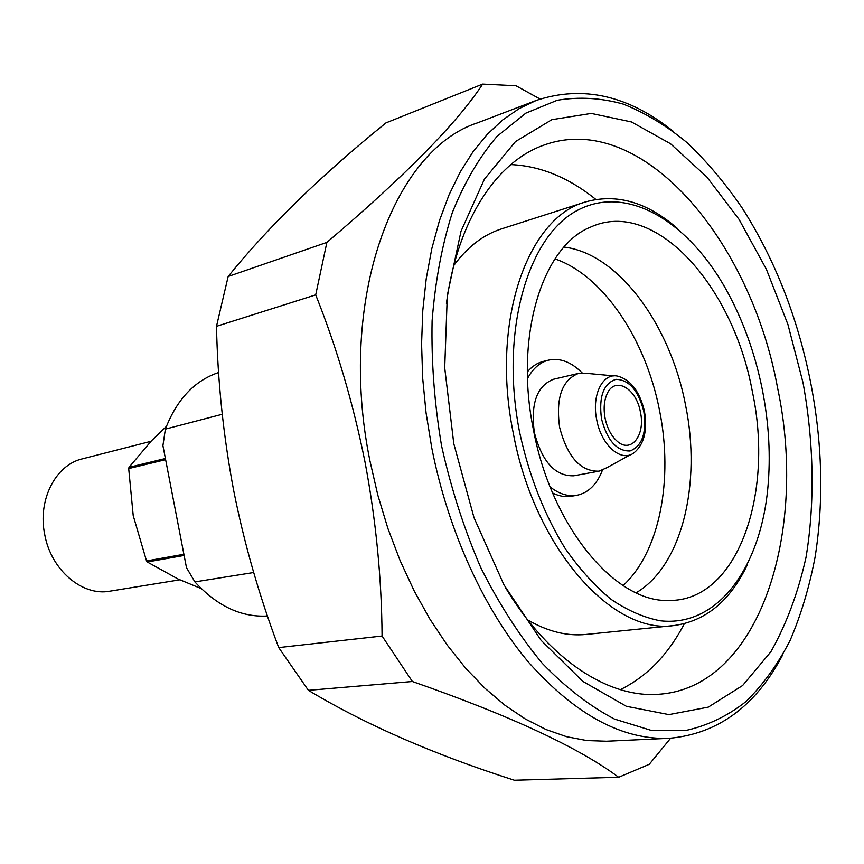 <?xml version="1.0" encoding="UTF-8"?>
<svg xmlns="http://www.w3.org/2000/svg" width="864" height="864" viewBox="0 0 864 864"><rect width="100%" height="100%" fill="white"/><g stroke="black" fill="none" stroke-linecap="round" stroke-linejoin="round"><path stroke-width="1.3" d="M747.457 564.559C730.328 600.761 705.834 621.086 673.963 625.547C612.868 635.191 534.611 548.586 513.324 433.372C490.342 321.905 527.526 217.285 585.63 201.906L501.552 228.863C483.397 234.684 467.478 246.899 453.784 265.507M585.63 201.906C616.615 193.255 647.19 202.1 677.365 228.442M762.383 389.912C755.136 353.722 743.202 320.522 726.57 290.336C688.381 221.303 626.886 183.794 577.217 210.47C527.548 236.498 499.77 331.981 519.588 432.162C529.027 475.632 544.147 514.285 564.926 548.1C579.29 568.717 594.626 585.77 610.945 599.26C627.502 610.481 643.972 617.652 660.366 620.795C717.714 627.318 760.32 567.886 767.826 488.16C770.796 456.289 768.982 423.544 762.383 389.912M533.434 429.754C551.426 526.651 615.244 602.543 668.412 600.458C737.392 601.916 774.36 494.381 752.371 391.651C733.244 285.941 654.696 197.5 590.555 227.124C542.495 246.078 514.166 336.042 533.434 429.754M636.12 592.79C682.16 565.79 701.6 483.332 685.595 405.378C670.432 325.026 618.516 253.552 564.019 247.061M554.969 258.876C603.515 275.54 646.034 339.887 659.588 410.767C673.477 479.38 659.772 551.923 623.095 585.576M582.152 372.902C571.277 361.962 560.088 357.696 548.586 360.126L543.262 361.433C537.268 362.923 531.986 366.401 527.386 371.855M548.586 360.126C539.935 362.34 532.926 368.453 527.537 378.464M614.099 375.916L587.25 373.41L578.599 373.378L553.608 379.231C536.911 385.798 530.507 403.596 534.384 432.637C542.117 461.905 555.228 476.291 573.739 475.794L599 471.182L606.917 467.683L630.526 454.658M578.599 373.378C561.989 379.955 555.66 397.948 559.624 427.356C567.432 457.013 580.554 471.625 599 471.182M605.102 418.273C607.23 428.242 611.215 435.856 617.069 441.137C631.033 454 645.613 435.218 640.418 412.106C636.39 388.271 614.995 375.937 607.176 393.692C604.055 400.518 603.364 408.704 605.102 418.273M810.464 381.596C797.472 316.948 774.738 259.124 742.262 208.127C725.274 183.308 706.86 161.471 687.02 142.614C666.533 125.734 645.289 112.903 623.29 104.112C601.085 97.902 579.074 96.617 557.237 100.278L525.83 113.152L497.07 136.339C479.531 156.773 464.627 182.142 452.38 212.425C441.968 245.236 435.208 281.394 432.097 320.911C431.266 361.735 434.419 403.358 441.558 445.802C451.094 488.538 464.162 529.146 480.773 567.616C499.079 604.055 519.588 635.969 542.29 663.347C565.78 687.625 589.842 706.201 614.488 719.075L650.808 730.253L685.487 730.555C707.476 725.684 727.639 716.029 745.956 701.579C763.031 684.763 777.74 664.405 790.074 640.505C800.982 614.995 809.309 587.239 815.065 557.237C823.943 501.044 822.409 442.498 810.464 381.596M782.698 654.89C755.892 706.039 718.092 733.838 669.287 738.299C622.361 740.146 575.532 714.884 528.779 662.504C484.315 609.962 448.189 531.414 431.73 447.714L426.06 412.862L422.669 378.097L421.578 343.872L422.777 310.619L426.222 278.737L431.816 248.616L439.463 220.568L449.021 194.897L460.318 171.817L473.17 151.546L487.393 134.201L502.783 119.869L519.145 108.616L536.263 100.429C582.79 85.007 628.549 95.375 673.564 131.555M803.066 382.882C813.899 442.66 815.076 502.675 806.004 557.442C798.12 592.747 786.402 624.197 770.85 651.802L742.63 685.508L708.253 707.141L668.92 714.604L626.389 706.298L582.898 681.426L541.102 640.332L503.885 584.712L474.012 517.698L453.784 443.675L444.712 367.805L447.304 295.391L461.009 231.239L484.423 179.14L515.506 141.566L551.912 119.664L591.289 113.422L631.444 121.943L670.464 143.705L706.763 176.872L739.076 219.424L766.39 269.298L787.925 324.464L803.066 382.882M505.786 588.136C549.493 660.442 608.958 698.296 658.886 694.246C760.05 687.42 808.142 531.198 777.568 387.839C750.719 240.419 642.071 109.998 544.342 144.958C496.962 161.201 457.574 219.661 446.418 303.415M536.263 100.429L477.544 122.839C393.52 149.926 336.949 299.765 369.932 460.847L377.816 495.115L387.925 528.52L400.118 560.617L414.212 590.987L429.98 619.25L447.206 645.073L465.631 668.164L484.985 688.306L505.019 705.305L525.463 719.075L546.059 729.54L566.579 736.69L586.796 740.556L606.496 741.226L669.287 738.299M540.076 99.047L515.97 85.741L482.663 84.089C457.207 122.98 405.281 175.748 326.873 242.395L315.706 294.883C336.679 347.404 353.095 403.034 364.964 461.786C375.959 520.063 381.661 578.135 382.072 636.012L412.376 681.512C510.106 715.63 578.869 747.554 618.667 777.276L514.382 780.235C434.171 754.596 365.504 724.626 308.405 690.336L412.376 681.512M382.072 636.012L278.716 647.59C259.157 595.706 244.091 543.1 233.528 489.737C223.355 435.661 217.674 381.186 216.486 326.322L315.706 294.883M326.873 242.395L228.161 276.491L216.486 326.322M228.161 276.491C268.175 226.832 320.771 175.64 385.96 122.893L482.663 84.089M620.309 689.656C646.866 676.598 668.207 654.62 684.32 623.743M150.962 441.32L82.404 458.838C55.652 464.854 37.53 499.867 44.69 534.373C50.954 570.056 82.328 596.538 109.998 591.16L179.809 579.82M218.624 372.514C194.508 380.657 176.753 399.524 165.38 429.116L222.242 414.277M165.38 429.116L162.918 445.64L186.473 567.626L194.897 581.904L253.692 572.519M194.897 581.904C217.145 606.118 241.337 617.49 267.473 616M183.902 554.288L146.524 560.941L147.269 561.989L184.129 555.455M146.524 560.941L133.218 515.657L128.704 468.569L165.629 459.659M165.402 458.514L129.006 467.327L128.704 468.569M129.006 467.327L151.416 440.856L166.385 426.427M201.247 588.611L178.081 579.031L147.269 561.989M595.836 199.422C568.717 177.563 540.378 165.942 510.818 164.581M618.667 777.276L649.274 764.294L670.626 738.223M278.716 647.59L308.405 690.336M550.152 486.929C559.094 493.949 567.972 496.746 576.774 495.32C588.287 492.944 596.851 484.564 602.446 470.189M552.658 493.031C559.051 496.206 565.294 497.275 571.374 496.249L576.774 495.32M527.699 619.942C547.679 631.53 567.162 636.358 586.127 634.435L673.963 625.547M596.722 419.818C591.354 394.74 603.061 371.941 618.332 376.304C631.152 380.246 639.857 391.954 644.479 411.404C647.536 430.499 644.123 444.226 634.252 452.606C621.713 462.985 601.333 445.662 596.722 419.818M643.82 411.502C638.388 390.463 629.089 379.739 615.935 379.339C603.461 383.53 598.655 396.716 601.506 418.9C607.273 440.575 616.788 451.267 630.029 450.976C642.168 446.148 646.758 432.994 643.82 411.502"/></g></svg>
